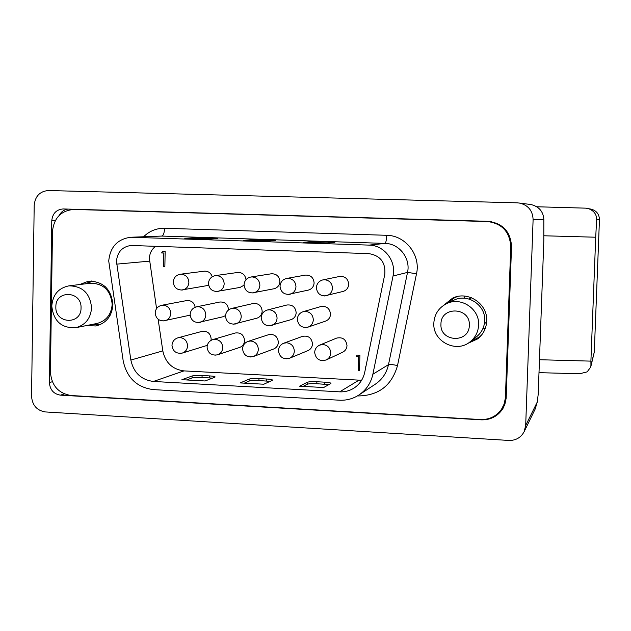 <?xml version="1.0" encoding="UTF-8"?>
<svg xmlns="http://www.w3.org/2000/svg" width="631" height="631" viewBox="0 0 631 631"><rect width="100%" height="100%" fill="white"/><g stroke="black" fill="none" stroke-linecap="round" stroke-linejoin="round"><path stroke-width="0.95" d="M365.68 367.66L365.554 366.919M356.192 356.625L357.122 355.103L359.915 355.237L359.473 370.531L358.124 370.46L358.511 356.744L356.192 356.625L357.225 355.103M322.567 360.672L326.227 359.954L342.751 352.161C345.378 350.789 346.79 348.596 346.995 345.575C346.064 339.336 342.586 336.851 336.568 338.121L319.696 345.102C316.596 346.545 314.924 348.975 314.672 352.39C315.76 359.142 319.609 361.666 326.227 359.954C329.003 358.511 330.494 356.192 330.699 352.997C330.352 348.075 327.789 345.252 323.001 344.526L319.696 345.102M286.285 358.818L289.566 358.25L307.991 350.591C310.783 349.29 312.282 347.058 312.503 343.903C311.651 337.853 308.314 335.345 302.478 336.37L283.737 343.209C280.464 344.589 278.689 347.058 278.421 350.599C279.407 357.122 283.122 359.67 289.566 358.25C292.508 356.878 294.093 354.519 294.322 351.183C293.967 346.285 291.427 343.485 286.695 342.767L283.737 343.209M250.404 356.98L253.37 356.531L273.649 349.006C276.567 347.76 278.145 345.504 278.374 342.247C277.585 336.362 274.359 333.838 268.688 334.667L248.125 341.371C244.694 342.696 242.84 345.181 242.556 348.833C243.471 355.158 247.076 357.722 253.37 356.531C256.438 355.221 258.095 352.839 258.339 349.393C257.984 344.518 255.468 341.734 250.783 341.016L248.125 341.371M214.919 355.174L217.608 354.803L239.709 347.413C242.722 346.222 244.355 343.95 244.599 340.598C243.866 334.856 240.734 332.324 235.213 333.002L212.852 339.581C209.303 340.843 207.378 343.343 207.078 347.089C207.938 353.242 211.448 355.813 217.608 354.803C220.779 353.557 222.498 351.159 222.751 347.618C222.396 342.775 219.904 339.999 215.266 339.289L212.852 339.581M269.082 325.856L290.978 319.672C294.164 318.513 295.9 316.186 296.176 312.708C295.489 307.037 292.398 304.473 286.892 305.002L267.284 310.034C263.569 311.225 261.542 313.765 261.21 317.645C262.015 323.758 265.485 326.393 271.606 325.549C274.966 324.318 276.788 321.865 277.072 318.182C276.725 313.291 274.185 310.499 269.476 309.805L267.284 310.034M197.992 322.575L223.074 316.738L225.504 315.603M228.517 309.971L228.525 309.734C227.909 304.3 224.983 301.728 219.746 302.028L196.541 306.84C192.636 307.92 190.507 310.468 190.144 314.483C190.87 320.311 194.174 322.946 200.059 322.378C203.568 321.282 205.485 318.813 205.793 314.979C205.43 310.144 202.945 307.376 198.331 306.698L196.541 306.84M179.819 353.376L182.272 353.076L207.307 345.346M211.014 340.377L211.172 338.973C210.478 333.357 207.433 330.818 202.046 331.37L177.934 337.814C174.282 339.028 172.295 341.545 171.979 345.354C172.799 351.364 176.23 353.936 182.272 353.076C185.53 351.885 187.289 349.479 187.557 345.859C187.194 341.048 184.725 338.287 180.143 337.585L177.934 337.814M181.113 290.071L208.664 285.346M212.229 276.757C210.88 272.876 208.238 271.014 204.302 271.188L180.253 274.24C176.01 275.108 173.683 277.679 173.257 281.962C173.872 287.484 176.972 290.157 182.564 289.984C186.405 289.061 188.503 286.545 188.874 282.436C188.511 277.593 186.035 274.848 181.436 274.185L180.253 274.24M155.644 246.271C151.7 249.269 149.61 253.331 149.389 258.473L156.567 308.63M158.129 319.223L162.806 350.891C165.393 362.715 172.452 369.387 183.976 370.894L361.61 380.272M163.027 320.966L190.16 315.153M195.176 307.25C194.127 302.494 191.288 300.269 186.658 300.585L161.71 305.286C157.726 306.319 155.549 308.867 155.187 312.929C155.881 318.639 159.13 321.266 164.912 320.8C168.477 319.751 170.417 317.29 170.733 313.41C170.37 308.591 167.901 305.846 163.342 305.167L161.71 305.286M216.323 291.522L240.064 287.42L244.047 285.212M246.003 279.699C245.214 274.793 242.43 272.379 237.65 272.474L215.368 275.613C211.18 276.528 208.877 279.107 208.459 283.358C209.09 288.982 212.245 291.664 217.924 291.412C221.733 290.441 223.816 287.917 224.179 283.847C223.824 278.981 221.323 276.212 216.67 275.55L215.368 275.613M251.919 292.989L274.012 288.753C277.585 287.783 279.541 285.393 279.88 281.584C279.336 276.275 276.481 273.68 271.322 273.783L250.846 277.017C246.721 277.979 244.457 280.558 244.047 284.77C244.702 290.505 247.92 293.202 253.694 292.847C257.456 291.822 259.522 289.298 259.877 285.275C259.522 280.377 256.998 277.601 252.297 276.93L250.846 277.017M287.91 294.472L308.354 290.094C311.864 289.061 313.781 286.671 314.112 282.933C313.536 277.522 310.61 274.911 305.325 275.108L286.695 278.437C282.641 279.454 280.416 282.041 280.022 286.198C280.708 292.066 284.005 294.764 289.905 294.291C293.596 293.194 295.623 290.67 295.971 286.719C295.616 281.797 293.068 278.997 288.32 278.326L286.695 278.437M324.302 295.971L343.098 291.435C346.522 290.331 348.383 287.949 348.706 284.289C348.099 278.76 345.078 276.149 339.644 276.457L322.898 279.888C318.947 280.969 316.778 283.556 316.391 287.633C317.133 293.667 320.516 296.365 326.558 295.734C330.163 294.559 332.135 292.043 332.466 288.178C332.119 283.224 329.54 280.416 324.744 279.738L322.898 279.888M233.344 324.208L256.833 318.205C260.106 317.101 261.881 314.774 262.173 311.209C261.526 305.672 258.521 303.101 253.157 303.503L231.735 308.417C227.917 309.553 225.835 312.1 225.48 316.052C226.245 322.015 229.621 324.649 235.615 323.963C239.062 322.804 240.939 320.343 241.239 316.573C240.884 311.706 238.368 308.93 233.707 308.243L231.735 308.417M305.215 327.528L308.038 327.126L325.525 321.132C328.601 319.901 330.273 317.598 330.534 314.214C329.8 308.401 326.598 305.838 320.934 306.532L303.18 311.675C299.591 312.937 297.643 315.461 297.327 319.247C298.195 325.549 301.768 328.175 308.038 327.126C311.28 325.825 313.039 323.387 313.315 319.814C312.96 314.893 310.405 312.085 305.641 311.383L303.18 311.675M161.607 252.96L162.482 251.438L165.156 251.532L164.857 266.708L163.555 266.661L163.823 253.039L161.607 252.96L162.727 251.446M365.601 368.031L365.388 366.911L365.83 366.934M364.726 372.329L384.807 274.217C385.675 262.417 380.367 255.555 368.883 253.63L130.933 245.475C122.193 246.776 117.366 252.045 116.451 261.297L130.854 360.049C133.622 372.684 141.139 379.823 153.396 381.463L339.675 391.835C344.731 392.072 349.4 390.889 353.707 388.27C359.52 384.524 363.188 379.207 364.726 372.329M272.261 380.367L263.829 384.224L240.206 382.922L249.15 379.105C250.941 378.568 254.214 378.395 258.97 378.592L266.629 379.01C270.36 379.247 272.324 379.617 272.529 380.122L272.261 380.367M214.792 377.235L205.083 380.982L181.886 379.704L192.092 375.997C194.048 375.477 197.377 375.311 202.078 375.5L209.602 375.91C213.128 376.131 214.982 376.478 215.155 376.952L214.792 377.235M330.77 383.553L323.648 387.529L299.591 386.196L307.242 382.268C308.843 381.716 312.053 381.542 316.88 381.739L324.673 382.165C328.617 382.418 330.715 382.812 330.959 383.348L330.77 383.553M359.481 370.436L358.124 370.46M358.274 370.373L358.511 356.744M164.857 266.676L163.555 266.661M163.815 266.637L163.823 253.039M164.084 253.023L161.859 252.944M358.668 356.665L356.349 356.547M393.042 276.007C396.528 261.076 384.192 245.183 369.127 245.112L130.806 237.248C117.5 239.046 110.141 246.966 108.729 261.013L123.219 361.058C126.902 377.882 136.911 387.402 153.238 389.603L339.446 400.204C346.498 400.551 352.981 398.816 358.897 395.006C366.248 390.005 370.91 383.08 372.874 374.23L393.042 276.007L407.523 272.403C410.813 258.379 399.218 243.471 385.044 243.408L161.82 236.065L130.806 237.248M303.101 386.393L307.187 384.263C308.788 383.703 311.998 383.53 316.825 383.727L328.901 384.594M186.595 379.965L192.045 377.953C194.009 377.425 197.337 377.259 202.038 377.456L212.497 378.119M244.323 383.151L249.103 381.085C250.893 380.54 254.167 380.367 258.923 380.564L270.171 381.321M275.708 240.529L252.439 239.756L243.511 240.293L267.299 241.081L275.708 240.529M217.853 238.613L194.995 237.863L184.796 238.344L208.151 239.117L217.853 238.613M327.544 243.077L334.801 242.438L328.459 242.067L310.925 241.689L303.314 242.272L327.544 243.077M86.408 325.58L96.038 325.975C106.363 323.111 111.987 316.005 112.91 304.647C111.34 289.195 103.263 281.363 88.671 281.142L79.64 284.534M510.739 246.532C509.769 231.743 501.945 223.398 487.274 221.497L73.803 209.453C61.01 210.604 53.903 217.963 52.476 231.53L50.417 371.935C51.482 385.557 58.399 393.428 71.177 395.527L480.538 419.536C489.435 419.765 496.455 416.302 501.582 409.133L504.059 404.219L505.407 397.916L510.739 246.532L511.528 246.335M467.453 343.579L477.872 338.784C483.362 334.185 486.312 328.278 486.706 321.076C487.929 303.866 467.847 290.441 452.593 298.147L443.601 305.341M469.764 342.065L478.732 338.058M92.134 324.437L98.83 325.186M91.55 281.008L85.437 283.824M501.582 409.133L505.739 401.292M453.547 297.737L445.983 303.945M491.612 221.686L79.364 209.531M470.15 341.773L476.579 336.725C481.634 332.592 484.348 327.237 484.711 320.674C485.823 305.12 467.555 293.068 453.855 300.206L446.488 303.708C460.748 296.27 479.773 308.835 478.613 325.052C478.235 331.89 475.419 337.467 470.15 341.773C456.237 353.66 432.448 341.292 433.836 323.048C434.451 314.23 438.671 307.778 446.488 303.708M440.959 324.066C439.657 342.215 469.354 343.643 469.314 325.328C470.584 307.052 440.817 305.822 440.959 324.066M75.807 327.694L96.953 323.474C106.268 320.927 111.34 314.538 112.176 304.316C110.756 290.41 103.484 283.382 90.351 283.224L68.921 285.851C82.535 286.017 90.083 293.328 91.566 307.786C90.706 318.418 85.453 325.052 75.807 327.694C61.522 328.38 53.517 321.155 51.781 306.019C52.752 294.732 58.47 288.012 68.921 285.851M81.036 307.975C81.896 290.749 55.481 289.653 55.859 306.847C54.976 323.971 81.344 325.241 81.036 307.975M536.926 206.771L585.647 208.151L591.326 209.184C596.563 210.762 599.269 214.248 599.45 219.659L594.284 352.098L590.758 366.942M524.116 431.73C520.867 437.654 515.811 440.556 508.941 440.446L45.298 411.933C36.843 410.513 32.26 405.283 31.55 396.236L34.192 205.272C35.162 196.138 39.934 191.225 48.5 190.53L517.341 202.835L530.805 204.507C538.882 206.44 543.228 211.377 543.843 219.32L533.108 219.572L525.686 425.452L537.257 402.042L535.198 408.991L524.116 431.73L525.686 425.452M599.45 219.659L596.618 219.888L595.711 237.217L543.827 235.773M596.618 219.888C596.776 214.311 593.866 210.494 587.895 208.435M51.774 220.732L49.407 382.567C49.975 389.832 53.659 394.028 60.458 395.148L481.287 419.836C490.232 420.072 497.26 416.578 502.386 409.361L504.839 404.471L506.172 398.208L511.528 246.366C510.55 231.569 502.726 223.216 488.047 221.315L63.132 208.948C56.325 209.563 52.539 213.483 51.774 220.732L55.244 220.716M533.108 219.572C532.667 210.47 527.997 204.941 519.092 202.977M537.257 402.042L538.204 394.328L543.819 240.782L543.843 219.32M595.711 237.217L590.9 361.129L590.939 365.239L594.284 352.098M539.473 359.725L590.9 361.129M539 372.661L579.66 373.757L587.153 371.864L590.719 367.092L590.939 365.239M498.553 412.808L503.096 408.218M68.053 209.09C64.165 209.61 61.254 211.669 59.322 215.281M465.071 296.136L463.856 298.187M482.889 328.625L485.271 328.451M100.053 324.705L92.954 324.271M86.266 283.721L92.86 281.087M481.721 334.872L479.268 337.143L470.513 341.481M446.835 303.535L454.683 297.627L457.735 296.475M153.396 381.463L183.976 370.894M339.675 391.835L358.771 380.296M116.64 264.144L149.555 261.139M130.854 360.049L162.806 350.891M316.825 383.727L316.88 381.739M307.187 384.263L307.242 382.268M192.045 377.953L192.092 375.997M266.582 380.982L266.629 379.01M258.923 380.564L258.97 378.592M202.038 377.456L202.078 375.5M209.563 377.866L209.602 375.91M324.626 384.153L324.673 382.165M249.103 381.085L249.15 379.105M132.407 237.248L161.82 236.065C163.405 235.537 164.32 232.934 164.565 228.272L386.677 235.3C405.488 235.355 420.901 255.145 416.515 273.751L407.523 272.403L388.499 364.639L372.874 374.23M369.127 245.112L385.044 243.408C385.912 242.832 386.456 240.127 386.677 235.3M358.897 395.006L375.327 384.184C382.252 379.476 386.637 372.96 388.499 364.639C389.8 364.237 392.805 364.544 397.522 365.562C391.804 385.462 378.734 395.582 358.329 395.937L358.337 395.361M143.631 236.735C149.492 230.985 156.464 228.162 164.565 228.272M194.979 238.684L194.995 237.863M252.424 240.585L252.439 239.756M320.58 242.84L320.603 241.807M310.902 242.525L310.925 241.689M262.283 240.916L262.307 239.883M328.435 242.998L328.459 242.067M205.012 239.015L205.028 237.997M212.592 238.889L212.608 238.242M269.997 240.9L270.021 240.135M416.515 273.751L397.522 365.562M358.329 395.937L357.469 395.889M505.455 396.994L506.275 395.803M74.087 209.453L79.956 209.539M487.274 221.497L488.867 221.449M64.362 393.925L60.458 395.148M52.349 381.723L49.407 382.567M73.803 209.453L79.68 209.531M468.92 299.007L471.428 297.722M484.387 323.735L486.651 322.062M108.595 315.697L110.094 315.413M103.863 286.963L105.377 286.758"/></g></svg>
